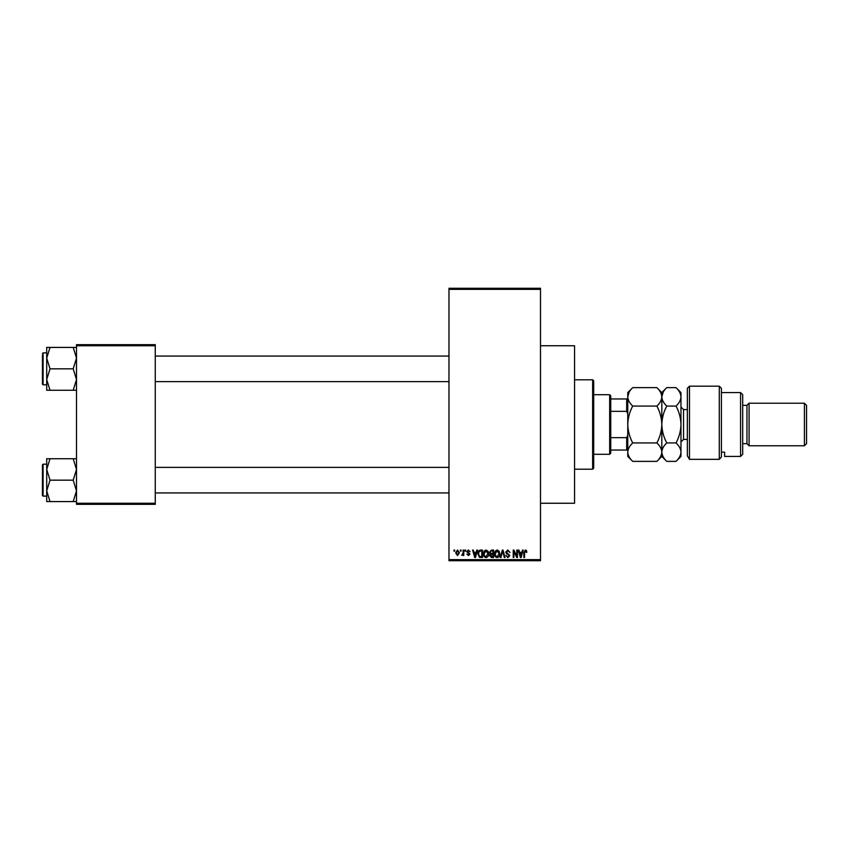 <?xml version="1.0" encoding="UTF-8"?>
<svg xmlns="http://www.w3.org/2000/svg" width="849" height="849" viewBox="0 0 849 849"><rect width="100%" height="100%" fill="white"/><g stroke="black" fill="none" stroke-linecap="round" stroke-linejoin="round"><path stroke-width="1.27" d="M540.495 345.745L574.55 345.745L574.55 503.255L540.495 503.255M460.391 551.139L460.391 550.078L461.071 550.078L461.071 551.139L460.391 551.139M463.098 552.89L463.098 550.078L463.777 550.078L463.777 555.49L463.098 555.49L463.098 554.63L461.654 555.299L463.098 552.89M465.04 551.139L465.04 550.078L465.719 550.078L465.719 551.139L465.04 551.139M466.78 551.733L468.415 549.982L470.07 551.723L468.372 550.757L467.459 551.595L469.975 554.047L468.446 555.586L466.876 554.047L468.415 554.822L469.295 554.153L466.78 551.733M476.225 552.306L476.809 550.078L477.52 550.078L475.461 557.528L474.74 557.528L472.585 550.078L473.296 550.078L473.88 552.306L476.225 552.306M486.031 549.982L487.973 551.15L488.642 553.707C488.791 555.819 487.92 557.124 486.021 557.623C484.174 557.135 483.304 555.862 483.421 553.792L484.089 551.118L486.031 549.982M497.153 549.982L499.095 551.15L499.764 553.707C499.912 555.819 499.042 557.124 497.153 557.623C495.296 557.135 494.426 555.862 494.543 553.792L495.222 551.118L497.153 549.982M525.393 549.982L526.454 550.502L526.858 552.306L526.178 552.402L525.361 550.852L524.629 551.415L524.533 557.528L523.854 557.528L523.854 552.466L525.393 549.982M448.972 559.65L540.495 559.65L540.495 560.722L448.972 560.722L448.972 288.278L540.495 288.278L540.495 289.35L448.972 289.35M540.495 559.65L540.495 289.35M521.88 552.306L522.475 550.078L523.186 550.078L521.116 557.528L520.405 557.528L518.251 550.078L518.951 550.078L519.546 552.306L521.88 552.306M516.797 556.042L516.797 550.078L517.476 550.078L517.476 557.528L516.754 557.528L513.889 551.553L513.889 557.528L513.221 557.528L513.221 550.078L513.942 550.078L516.797 556.042M505.675 552.137L507.776 549.982L510.026 552.497L507.723 550.852L506.344 552.126L509.835 555.586L507.904 557.623L505.866 555.395L507.882 556.753L509.156 555.554L508.944 554.8L506.694 553.909L505.675 552.137M500.22 557.528L502.343 550.078L503.011 550.078L505.017 557.528L504.317 557.528L502.714 550.948L500.931 557.528L500.22 557.528M489.417 552.264L491.475 550.078L493.577 550.078L493.577 557.528L491.475 557.528L489.608 555.649L490.34 554.089L489.417 552.264M477.902 553.845C477.722 551.723 478.581 550.47 480.47 550.078L482.455 550.078L482.455 557.528L479.483 557.39L477.902 553.845M455.648 552.837L457.537 549.982L459.426 552.784L457.537 555.586L455.648 552.837M454.003 551.139L454.003 550.078L454.682 550.078L454.682 551.139L454.003 551.139M76.506 344.683L155.261 344.683L155.261 345.745L76.506 345.745L76.506 344.683M155.261 503.255L155.261 504.317L76.506 504.317L76.506 503.255L155.261 503.255L155.261 345.745M76.506 503.255L76.506 345.745M521.021 555.342L521.657 553.177L519.768 553.177L520.713 556.753L521.021 555.342M497.143 556.753L499.095 553.686L497.164 550.852L495.222 553.813L495.508 555.501L497.143 556.753M492.898 556.657L492.898 554.429L490.913 554.503L490.287 555.533L492.898 556.657M492.898 553.559L492.898 550.948L490.764 551.043L490.096 552.253L491.56 553.559L492.898 553.559M486.021 556.753L487.963 553.686L486.031 550.852L484.1 553.813L484.386 555.501L486.021 556.753M481.776 556.657L481.776 550.948L480.555 550.948L478.847 552.03L478.581 553.856L479.611 556.509L481.776 556.657M475.366 555.342L475.992 553.177L474.103 553.177L475.047 556.753L475.366 555.342M457.558 554.822L458.747 552.784L457.515 550.757L456.327 552.784L457.558 554.822M592.644 469.2L592.644 379.8L593.706 380.872L593.706 468.128L592.644 469.2L574.55 469.2M592.644 379.8L574.55 379.8M46.706 469.444L46.706 490.871L50.017 480.163L46.706 469.444L50.017 458.736L46.706 458.736L46.706 469.444M43.087 496.124L42.45 495.487L42.45 464.838L43.087 464.191L43.087 496.124L46.706 496.124M76.506 458.736L73.194 458.736L76.506 469.444L73.194 480.163L50.017 480.163M73.194 458.736L50.017 458.736M73.194 480.163L76.506 490.871L73.194 501.579L50.017 501.579L46.706 490.871L46.706 501.579L50.017 501.579M73.194 501.579L76.506 501.579M609.667 394.7L610.739 395.761L610.739 453.239L609.667 454.3L609.667 394.7L593.706 394.7M610.739 398.956L627.761 398.956M610.739 437.659L626.7 437.659L627.761 435.144M627.761 413.856L626.7 411.341L626.7 398.956M610.739 411.341L626.7 411.341M627.761 450.044L626.7 450.044L626.7 437.659M610.739 450.044L626.7 450.044M76.506 347.421L73.194 347.421L76.506 358.129L73.194 368.837L76.506 379.556L73.194 390.264L50.017 390.264L46.706 379.556L50.017 368.837L46.706 358.129L50.017 347.421L46.706 347.421L46.706 390.264L50.017 390.264M46.706 352.876L43.087 352.876L43.087 384.809L42.45 384.162L42.45 355.009M73.194 347.421L50.017 347.421M73.194 368.837L50.017 368.837M73.194 390.264L76.506 390.264M43.087 464.191L46.706 464.191L46.706 458.736M43.087 384.809L46.706 384.809L46.706 390.264M687.361 388.322L689.484 386.189L689.484 459.33L687.361 455.839L687.361 388.322M740.572 392.578L742.695 394.7L742.695 454.3L740.572 456.422L740.572 392.578L721.417 392.578M746.95 405.344L746.95 443.656L749.083 445.789L749.083 403.211L746.95 405.344L742.695 405.344M804.417 403.211L806.55 405.344L806.55 443.656L804.417 445.789L804.417 403.211L749.083 403.211M804.417 445.789L749.083 445.789M746.95 443.656L742.695 443.656M721.417 452.146L724.611 452.146L724.611 456.422L724.611 452.146M740.572 456.422L724.611 456.422M721.417 456.974L719.283 459.33L719.283 386.189L721.417 388.322L721.417 456.974L719.283 459.33L689.484 459.33L687.361 455.839M632.707 406.066C629.618 403.201 627.973 400.123 627.761 396.854C627.952 393.618 629.597 390.54 632.707 387.632L656.882 387.632C659.97 390.508 661.615 393.575 661.817 396.854C661.626 400.091 659.981 403.158 656.882 406.066L632.707 406.066C629.597 411.882 627.952 418.026 627.761 424.5C627.973 431.048 629.618 437.193 632.707 442.934L656.882 442.934C659.981 445.821 661.626 448.898 661.817 452.146C661.626 455.404 659.97 458.481 656.882 461.368L632.707 461.368C629.608 458.471 627.963 455.404 627.761 452.146C627.963 448.898 629.608 445.821 632.707 442.934M656.882 406.066C659.97 411.807 661.615 417.952 661.817 424.5C661.626 430.974 659.981 437.118 656.882 442.934M629.13 392.121L627.761 396.854L627.761 456.422L632.707 461.368M656.882 387.632L661.817 392.578L661.817 396.854L661.413 394.297M663.186 392.132L661.817 396.854L661.817 456.422L656.882 461.368M632.707 387.632L627.761 392.578L627.761 396.854M661.817 396.854C662.008 393.618 663.653 390.54 666.762 387.632L676.037 387.632C679.126 390.508 680.771 393.575 680.972 396.854L680.972 456.422L676.037 461.368L666.762 461.368C663.663 458.471 662.018 455.404 661.817 452.146C662.018 448.888 663.663 445.821 666.762 442.934C663.674 437.193 662.018 431.048 661.817 424.5C662.008 418.026 663.653 411.882 666.762 406.066C663.674 403.201 662.018 400.123 661.817 396.854M676.037 387.632L680.972 392.578L680.972 396.854C680.781 400.091 679.136 403.158 676.037 406.066C679.126 411.807 680.771 417.952 680.972 424.5C680.781 430.974 679.136 437.118 676.037 442.934C679.136 445.821 680.781 448.898 680.972 452.146C680.771 455.404 679.126 458.481 676.037 461.368M676.037 442.934L666.762 442.934M676.037 406.066L666.762 406.066M687.361 409.6L683.53 409.6L683.53 439.4L680.972 441.958M448.972 492.929L155.261 492.929M448.972 467.385L155.261 467.385M155.261 356.071L448.972 356.071M155.261 381.615L448.972 381.615M609.667 454.3L593.706 454.3M43.087 352.876L42.45 353.513L43.087 352.876M719.283 386.189L689.484 386.189M661.817 392.578L666.762 387.632M661.817 456.422L666.762 461.368M687.361 439.4L683.53 439.4M683.53 409.6L680.972 407.042"/></g></svg>

